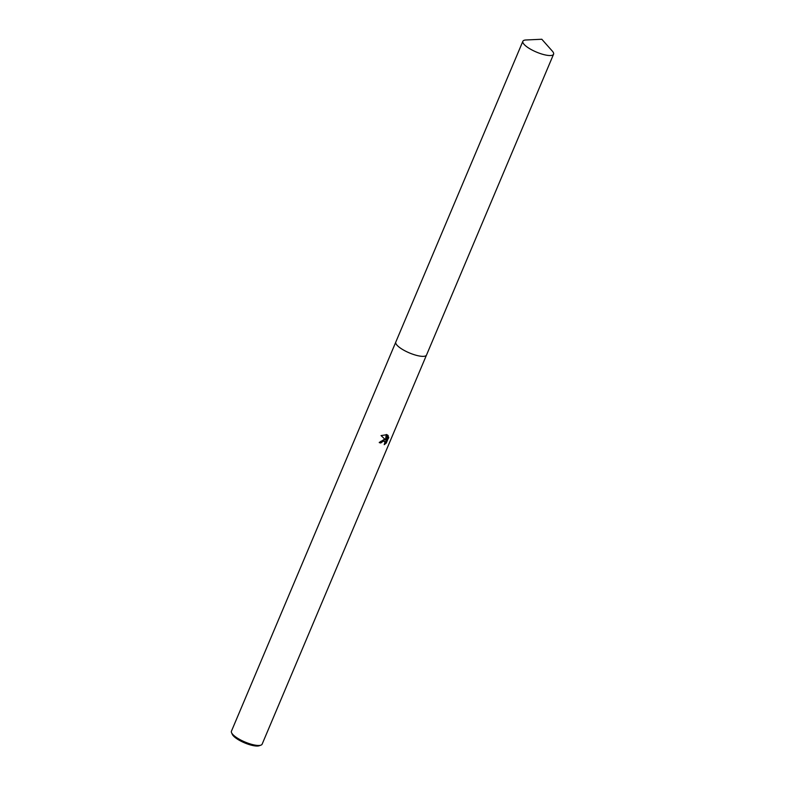 <?xml version="1.0" encoding="UTF-8"?>
<svg xmlns="http://www.w3.org/2000/svg" width="785" height="785" viewBox="0 0 785 785"><rect width="100%" height="100%" fill="white"/><g stroke="black" fill="none" stroke-linecap="round" stroke-linejoin="round"><path stroke-width="1.18" d="M396.082 343.928A16.662 4.681 22.9 0 0 419.367 356.007A16.662 4.681 22.9 0 0 424.979 356.135M379.43 442.2A15.268 4.288 22.9 0 0 380.087 442.367L380.774 442.985A16.662 4.681 -157.1 0 1 379.243 442.603L384.11 439.463L385.612 439.934L381.059 435.577L387.005 434.694L386.249 440.365L388.232 435.655M395.728 342.27L231.438 731.198A16.662 4.681 22.9 0 0 231.575 732.748A16.662 4.681 22.9 0 0 254.997 745.112A16.662 4.681 22.9 0 0 260.924 745.142A16.662 4.681 22.9 0 0 262.131 744.17L426.422 355.232M387.721 435.106L388.673 438.089M385.092 442.887L387.996 436.588L388.722 437.235L386.269 443.054L384.228 444.673L385.023 441.926L383.453 441.023L380.774 442.985M231.575 732.748L232.321 734.387A15.268 4.288 22.9 0 0 253.8 745.721A15.268 4.288 22.9 0 0 259.227 745.75L260.924 745.142M380.087 442.367L380.774 441.347L383.983 440.768L384.679 441.386M385.543 442.397L386.269 443.054M386.249 440.365L385.543 439.737L386.279 434.468M525.136 45.412A16.662 4.681 22.9 0 0 541.611 53.979A16.662 4.681 22.9 0 0 553.562 54.234A16.662 4.681 22.9 0 0 552.375 51.162L541.807 39.25L525.911 39.986A16.662 4.681 22.9 0 0 522.869 41.271A16.662 4.681 22.9 0 0 525.136 45.412M522.869 41.271L395.787 342.083A16.671 4.681 22.9 0 0 398.054 346.234A16.671 4.681 22.9 0 0 414.549 354.8A16.671 4.681 22.9 0 0 426.51 355.065L553.562 54.234"/></g></svg>
